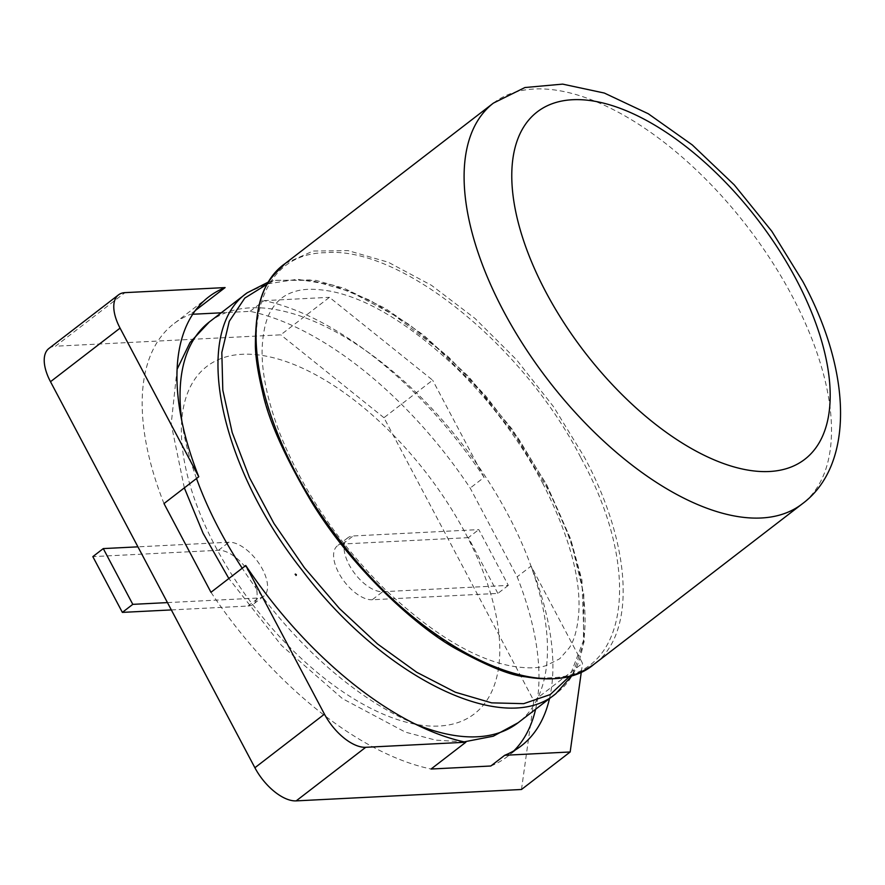 <?xml version="1.0" encoding="UTF-8"?>
<svg xmlns="http://www.w3.org/2000/svg" width="885" height="885" viewBox="0 0 885 885"><rect width="100%" height="100%" fill="white"/><g stroke="black" fill="none" stroke-linecap="round" stroke-linejoin="round"><path stroke-width="0.66" stroke-dasharray="4.42 3.32" d="M465.742 533.854A219.237 108.955 -127.6 0 1 363.215 704.316A219.237 108.955 -127.6 0 1 192.764 382.386A219.237 108.955 -127.6 0 1 465.742 533.854M535.591 709.283A273.211 135.781 52.4 0 0 517.161 576.81L470.178 488.077A273.211 135.781 52.4 0 0 250.09 311.354L221.206 312.814M192.731 314.252L190.33 314.374A273.211 135.781 52.4 0 0 173.836 323.755A273.211 135.781 52.4 0 0 163.99 503.565M210.973 592.297A273.211 135.781 52.4 0 0 431.061 769.021M490.821 766.001A273.211 135.781 52.4 0 0 507.315 756.62A273.211 135.781 52.4 0 0 513.919 750.801M521.486 789.486L533.832 700.787L383.946 417.698L432.643 380.185L329.452 297.327L280.755 334.84L55.445 346.223L125.006 292.636M533.832 700.787L582.529 663.274L531.077 566.101L517.161 576.81M250.09 311.354L264.007 300.635A273.211 135.781 -127.6 0 1 484.095 477.358L470.178 488.077M484.095 477.358L432.643 380.185M531.077 566.101A273.211 135.781 -127.6 0 1 549.496 698.575M264.007 300.635L329.452 297.327M195.331 310.513L190.33 314.374M48.907 348.48A40.478 20.112 -127.6 0 1 55.445 346.223M167.464 602.596L258.453 598.006A32.889 16.339 52.4 0 0 263.763 596.169A32.889 16.339 52.4 0 0 259.77 564.586A32.889 16.339 52.4 0 0 228.927 542.24L137.938 546.841M382.663 591.722L508.311 585.372L478.796 529.606L353.137 535.956A32.889 16.339 52.4 0 0 347.827 537.792A32.889 16.339 52.4 0 0 351.821 569.376A32.889 16.339 52.4 0 0 382.663 591.722L372.231 599.764L497.879 593.404L508.311 585.372M383.946 417.698L280.755 334.84M581.323 671.925L582.529 663.274M497.879 593.404L468.364 537.649L478.796 529.606M468.364 537.649L342.705 543.998A32.889 16.339 52.4 0 0 337.395 545.824A32.889 16.339 52.4 0 0 341.389 577.418A32.889 16.339 52.4 0 0 372.231 599.764M171.336 609.92L248.021 606.037A32.889 16.339 52.4 0 0 253.331 604.212A32.889 16.339 52.4 0 0 249.338 572.617A32.889 16.339 52.4 0 0 218.495 550.282L92.837 556.632M295.944 574.996L294.749 574.221L295.977 575.825L295.944 574.996M296.63 574.453L295.435 573.679L296.674 575.283L296.63 574.453M247.136 292.835L274.981 280.39L310.004 279.97L350.217 291.608L393.36 314.662L436.936 347.827L478.442 389.123L515.468 436.106L545.945 485.931C593.658 574.077 598.625 662.843 555.902 693.63M209.38 321.93A252.966 125.725 -127.6 0 1 508.189 515.026A252.966 125.725 -127.6 0 1 518.145 722.724M414.833 723.853A252.966 125.725 -127.6 0 1 242.213 568.225M196.503 478.508A252.966 125.725 -127.6 0 1 181.923 421.537M267.712 283.831L297.283 279.284L331.908 284.848L369.941 300.28L409.578 324.839L448.883 357.341L485.931 396.148L518.942 439.325L546.366 484.67L571.068 541.233L583.812 594.643L583.436 640.751L569.874 676.018M581.003 457.987C642.643 570.006 628.903 676.959 550.503 677.722C475.466 684.57 352.916 586.091 294.771 472.457C232.689 359.022 247.28 253.608 325.47 252.701C400.562 245.709 523.887 345.725 581.003 457.987M285.235 263.487L313.08 251.041L348.104 250.621L388.316 262.259L431.46 285.313L475.035 318.467L516.541 359.775L553.567 406.757L584.045 456.583C631.757 544.729 636.724 633.494 594.001 664.281M493.41 103.102A252.966 125.725 -127.6 0 1 792.23 296.198A252.966 125.725 -127.6 0 1 802.186 503.908M342.705 543.998L353.137 535.956M248.021 606.037L258.453 598.006M218.495 550.282L228.927 542.24M464.116 741.862L435.641 740.125L405.43 732.149L342.55 698.685L281.452 645.397L228.85 578.524M184.334 487.889L171.181 424.015L177.089 369.288M268.94 281.762L274.682 280.268L315.834 280.357L344.21 288.333L385.395 308.456L423.716 335.216L468.253 376.202L511.984 428.982L546.742 484.825L570.648 539.031L581.932 580.04L584.122 641.857L572.186 675.366M542.638 483.099C568.845 534.617 580.903 577.761 578.801 612.542C577.54 628.549 574.354 640.331 569.254 647.897L559.663 658.805L546.067 665.62C537.405 668.562 525.192 668.573 509.428 665.664C472.192 657.997 430.497 632.366 384.367 588.768C336.997 541.443 302.05 489.405 279.538 432.654C266.717 398.35 260.964 369.333 262.281 345.615C263.431 329.286 266.573 317.25 271.695 309.518C277.348 300.28 285.025 294.307 294.738 291.596C303.234 288.643 315.237 288.532 330.736 291.253C367.375 298.444 408.649 323.434 454.558 366.202C490.135 400.85 519.495 439.812 542.638 483.099M521.221 745.9L507.315 756.62M208.617 296.962L173.836 323.755M347.827 537.792L337.395 545.824M263.763 596.169L253.331 604.212M295.435 573.679L294.749 574.221M296.674 575.283L295.977 575.825"/><path stroke-width="1.33" d="M221.206 312.814L192.731 314.252M195.331 310.513L225.111 287.581A273.211 135.781 52.4 0 0 208.617 296.962A273.211 135.781 52.4 0 0 198.771 476.761L163.99 503.565L210.973 592.297L245.753 565.504A273.211 135.781 52.4 0 0 465.842 742.227L431.061 769.021L490.821 766.001L504.727 755.281L570.172 751.973L581.323 671.925M513.919 750.801A273.211 135.781 52.4 0 0 535.591 709.283M549.496 698.575A273.211 135.781 -127.6 0 1 521.221 745.9A273.211 135.781 -127.6 0 1 504.727 755.281M50.5 381.712L120.061 328.125A40.478 20.112 -127.6 0 1 118.468 294.893L48.907 348.48A40.478 20.112 -127.6 0 0 50.5 381.712L254.891 767.737A40.478 20.112 -127.6 0 0 296.176 800.881L521.486 789.486L570.172 751.973M296.176 800.881L365.726 747.294L465.842 742.227M225.111 287.581L125.006 292.636A40.478 20.112 -127.6 0 0 118.468 294.893M120.061 328.125L198.771 476.761M245.753 565.504L324.452 714.151A40.478 20.112 -127.6 0 0 365.726 747.294M137.938 546.841L103.279 548.589L132.794 604.355L167.464 602.596M103.279 548.589L92.837 556.632L122.362 612.387L132.794 604.355M122.362 612.387L171.336 609.92M414.833 723.853A252.966 125.725 -127.6 0 0 518.145 722.724L555.902 693.63C504.638 737.448 382.84 677.899 301.829 569.84C218.064 463.851 191.791 331.112 247.136 292.835L268.94 281.762M242.213 568.225A252.966 125.725 -127.6 0 1 196.503 478.508M181.923 421.537A252.966 125.725 -127.6 0 1 209.38 321.93L247.136 292.835M569.874 676.018L550.216 694.581L523.699 703.663L491.595 702.856L455.388 692.236L416.769 672.29L377.541 643.97L339.508 608.592L304.451 567.783L273.974 523.455L249.515 477.657L232.191 432.533L222.81 390.152L221.825 352.507L229.259 321.321L244.802 298.079L267.712 283.831M254.891 767.737L324.452 714.151M285.235 263.487C272.226 277.171 255.367 285.689 255.389 346.312C255.632 357.938 258.055 373.26 262.635 392.276C268.542 420.331 284.893 456.959 311.686 502.182C353.215 570.194 418.118 627.908 455.742 648.672C487.469 666.173 510.656 675.543 525.303 676.771C561.212 682.8 578.436 674.923 594.001 664.281C542.737 708.1 420.939 648.55 339.928 540.492C256.163 434.502 229.89 301.763 285.235 263.487L493.41 103.102A252.966 125.725 -127.6 0 0 548.202 380.229A252.966 125.725 -127.6 0 0 802.186 503.908C853.748 465.919 852.72 373.514 802.772 281.397L771.82 231.273L734.251 184.876L692.269 144.919L648.229 113.722L604.344 93.058L562.617 84.119L524.916 87.538L493.41 103.102M796.157 279.317A219.237 108.955 -127.6 0 1 693.619 449.768A219.237 108.955 -127.6 0 1 523.168 127.838A219.237 108.955 -127.6 0 1 796.157 279.317M518.145 722.724L493.288 736.198L464.116 741.862M228.85 578.524L203.096 533.301L184.334 487.889M177.089 369.288L189.998 342.528L209.38 321.93M572.186 675.366L555.902 693.63M594.001 664.281L802.186 503.908"/></g></svg>
